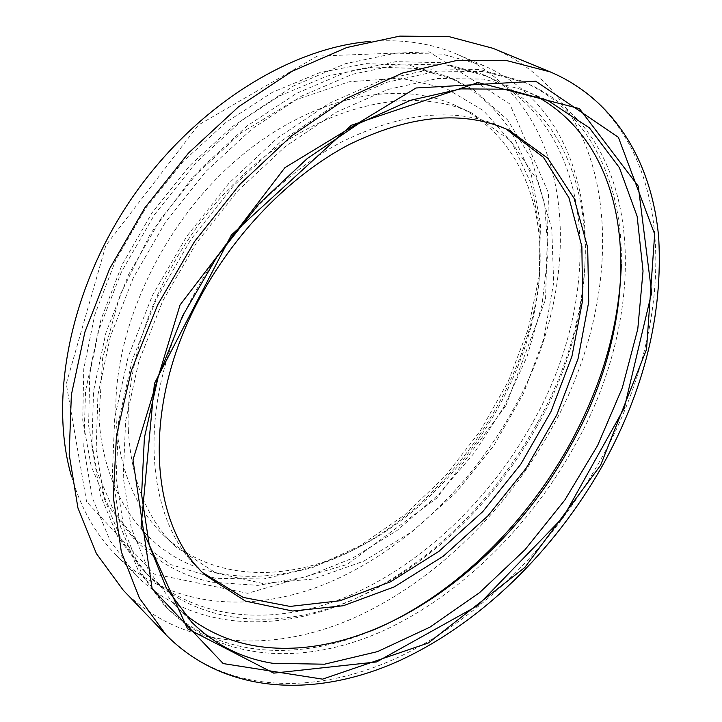 <?xml version="1.0" encoding="UTF-8"?>
<svg xmlns="http://www.w3.org/2000/svg" width="722" height="722" viewBox="0 0 722 722"><rect width="100%" height="100%" fill="white"/><g stroke="black" fill="none" stroke-linecap="round" stroke-linejoin="round"><path stroke-width="0.54" stroke-dasharray="3.61 2.71" d="M212.006 582.185L257.989 585.38L305.442 577.031L352.372 558.287L397.064 530.462L438.064 494.949L474.11 453.172L504.1 406.585L527.024 356.695L541.96 305.117L548.088 253.593L544.686 204.073L531.248 158.705L507.557 119.843L473.858 89.961L454.887 79.763L416.531 68.482L373.409 67.002L327.093 76.081L279.522 95.945L232.935 126.206L189.687 165.735L152.044 212.773L121.982 264.974L100.936 319.665L89.763 374.077L88.607 425.619L97.055 472.062L114.157 511.663L138.651 543.269C159.634 563.485 184.083 576.454 212.006 582.185M99.022 417.848L102.677 357.913L120.032 295.127L150.366 233.838L191.709 178.469L241.058 132.938L294.766 100.168L349.033 81.794L400.358 78.12L445.907 88.31L483.605 110.701L512.151 143.155L530.95 183.316L539.921 228.874L539.37 277.618C528.405 386.441 451.024 499.868 353.69 549.776C298.448 578.087 237.827 585.389 188.198 563.801C138.967 541.87 103.255 489.354 99.022 417.848M116.107 419.717C119.428 469.616 135.285 508.153 163.704 535.309C213.414 582.979 291.156 582.546 359.303 546.87C453.172 498.794 528.188 388.842 538.729 283.899C547.077 207.431 519.127 134.897 456.62 105.99C397.398 77.994 307.59 96.622 233.089 162.892C158.632 229.009 111.531 335.143 116.107 419.717M128.363 430.664C124.121 345.504 171.935 238.215 247.059 171.213C322.22 104.049 412.452 84.943 471.637 112.939L510.616 140.718L537.52 180.554L551.798 228.982L553.657 282.645L543.846 338.483L523.423 393.707L493.649 445.844L455.97 492.575L411.991 531.735L363.581 561.238L312.933 579.08L262.637 583.448L215.734 572.925L175.654 546.762C147.243 519.614 131.485 480.915 128.363 430.664M202.891 572.781L200.328 570.398C145.014 520.724 135.51 405.204 192.251 297.59C227.087 230.462 283.584 172.45 342.463 141.557C404.004 111.63 457.396 106.874 502.638 127.298L505.797 128.805M511.041 131.205C499.389 113.201 484.534 98.354 466.484 86.667L447.505 76.478L409.166 65.17L366.108 63.626L319.891 72.579L272.465 92.281L226.049 122.316L183 161.593L145.555 208.351L115.682 260.263L94.808 314.675L83.77 368.852L82.732 420.195L91.243 466.493L108.39 506.014L132.893 537.592L171.168 564.676L215.598 578.322L263.476 578.999L312.355 567.709L360.143 545.76L405.051 514.606L445.546 475.789L480.329 430.863L508.216 381.442L528.161 329.223L539.208 276.021L540.498 223.847L531.365 174.941L511.411 131.774M183.207 612.816L173.903 604.206L148.561 570.416L131.205 527.719L123.227 477.314L125.619 421.025L138.877 361.262L162.775 300.893L196.366 243.016L238.007 190.626L285.497 146.349L336.308 112.217L387.849 89.456L437.694 78.499L483.785 79.095L524.479 90.358L535.895 95.882M492.991 48.311C624.422 104.221 630.162 292.311 550.101 431.205C503.55 514.488 430.781 584.775 349.854 619.711C269.279 653.78 180.969 648.961 123.263 590.217M573.196 448.407C528.125 528.666 458.452 596.859 381.577 631.515C305.036 665.368 221.853 662.417 167.576 608.456L141.837 573.855L124.22 530.201L116.143 478.686L118.652 421.179L132.225 360.134L156.656 298.466L190.978 239.334L233.513 185.807L282.022 140.573L333.916 105.665L386.55 82.362L437.46 71.09L484.534 71.568L526.13 82.922C647.49 136.052 650.558 314.548 573.196 448.407M370.973 631.01C296.625 662.047 216.031 657.688 163.84 604.648L138.082 570.064L120.43 526.455L112.298 475.04L114.717 417.668L128.182 356.794L152.495 295.325L186.682 236.401L229.073 183.081L277.438 138.028L329.214 103.291L381.748 80.106L432.586 68.933L479.634 69.465L521.23 80.828C589.648 110.078 623.104 183.532 621.326 264.081M367.543 41.659C400.845 38.708 430.7 42.914 457.116 54.276C578.502 107.154 587.022 280.614 513.216 409.564C470.356 486.827 402.56 551.662 327.138 583.277C252.014 614.133 169.941 608.601 115.728 554.64C95.512 534.19 80.711 507.918 71.316 475.834M505.887 405.665L545.561 299.404L548.576 193.162L509.75 103.914L429.139 51.84L317.238 56.117L198.415 125.023L105.845 245.444L66.271 383.734L86.577 501.691L154.129 574.026L247.655 593.303L347.002 564.55L436.81 498.108L505.887 405.665M536.374 424.599C492.711 502.963 424.229 569.035 348.302 601.787C272.681 633.763 190.22 629.205 136.016 575.281L110.186 540.877L92.308 497.783L83.761 447.216L85.557 391.017L98.21 331.578L121.522 271.734L154.589 214.506L195.806 162.847L243.025 119.32L293.755 85.864L345.432 63.68L395.638 53.202L442.288 54.132L483.731 65.63C605.036 118.588 611.489 293.854 536.374 424.599M532.394 423.029C489.904 499.344 423.236 563.692 349.43 595.596C275.912 626.759 195.942 622.409 143.245 570.524L117.885 537.06L100.313 495.075L91.874 445.772L93.571 390.945L105.863 332.968L128.588 274.586L160.835 218.766L201.041 168.388L247.114 125.935L296.616 93.337L347.047 71.767L396.026 61.641L441.539 62.697L481.944 74.104C598.944 125.772 605.469 295.686 532.394 423.029M537.114 426.097C494.462 502.629 427.668 567.23 353.762 599.359C280.136 630.739 200.102 626.597 147.414 574.712L122.063 541.238L104.528 499.191L96.143 449.779L97.93 394.808L110.331 336.642L133.182 278.051L165.582 222.006L205.941 171.403L252.168 128.76L301.805 95.99L352.336 74.285L401.396 64.068L446.945 65.061L487.368 76.451C604.332 128.128 610.46 298.394 537.114 426.097M166.078 634.873C223.676 693.409 312.716 695.818 394.302 659.141C476.285 621.57 550.498 548.494 598.872 462.793C681.857 319.945 681.108 127.902 550.191 71.893M538.729 283.899L539.37 277.618M359.303 546.87L353.69 549.776M471.637 112.939L456.62 105.99M175.654 546.762L163.704 535.309M454.887 79.763L447.505 76.478M138.651 543.269L132.893 537.592M173.903 604.206L191.727 622.193M524.479 90.358L547.736 100.394M526.13 82.922L521.23 80.828M167.576 608.456L163.84 604.648M483.731 65.63L457.116 54.276M136.016 575.281L115.728 554.64M487.368 76.451L481.944 74.104M147.414 574.712L143.245 570.524M509.001 130.24L502.638 127.298M205.382 575.244L200.328 570.398"/><path stroke-width="1.08" d="M505.797 128.805L543.404 157.324L568.909 197.675L581.869 246.446L582.618 300.352L571.923 356.379L550.877 411.847L520.715 464.309L482.865 511.519L438.904 551.355L390.629 581.742L340.17 600.713L290.027 606.426L243.161 597.401L202.891 572.781M511.411 131.774L511.041 131.205M273.06 663.347C241.816 658.428 214.705 644.71 191.727 622.193L166.475 588.367L149.31 545.444L141.602 494.597L144.391 437.676L158.145 377.128L182.63 315.857L216.871 257.005L259.18 203.658L307.301 158.506L358.672 123.615L410.647 100.259L460.798 88.887L507.034 89.221L547.736 100.394L589.45 127.92L619.368 167.612L637.138 216.311L643.04 271.021L637.788 329.015L622.292 387.904L597.59 445.555L564.794 500.075L525.047 549.659L479.625 592.6L429.906 627.165L377.543 651.605L324.485 664.204L273.06 663.347M273.728 673.13L376.631 661.93L477.648 605.641L563.467 516.862L624.25 408.129L651.65 292.636L638.257 186.15L579.423 108.607L478.117 82.579L351.325 125.267L231.374 235.029L154.418 383.544L141.07 526.952L187.54 628.754L273.728 673.13M535.895 95.882C642.833 154.499 642.508 320.505 569.802 447.089C502.341 570.425 368.752 664.89 255.173 645.883C228.296 641.362 204.308 630.333 183.207 612.816M166.078 634.873L123.263 590.217L96.432 553.639L77.922 507.945L69.195 454.382L71.361 394.862L84.934 331.912L109.744 268.512L144.833 207.855L188.514 153.055L238.504 106.829L292.166 71.234L346.795 47.517L399.844 36.1L449.147 36.669L492.991 48.311L550.191 71.893L506.266 60.477L456.503 60.531L402.596 73.021L346.75 98.273L291.571 135.835L239.885 184.372L194.435 241.699L157.64 304.919L131.296 370.747L116.45 435.826L113.3 497.034L121.332 551.788L139.427 598.141L166.078 634.873C225.598 695.295 316.362 697.822 397.939 661.361C480.058 624.025 554.108 551.22 602.428 465.735C644.268 390.286 663.022 314.296 658.699 237.755C652.372 164.625 616.119 99.871 550.191 71.893M621.326 264.081C619.341 325.748 601.895 386.279 568.972 445.664C523.134 528.152 450.375 598.177 370.973 631.01M71.316 475.834C48.897 398.102 70.151 288.629 131.458 198.73C192.81 108.86 286.986 49.132 367.543 41.659M197.828 301.67C140.772 409.771 150.086 525.616 205.382 575.244L245.498 601.128L292.59 611.02L343.212 605.758L394.302 586.869L443.245 556.247L487.855 515.941L526.248 468.082L556.806 414.879L578.069 358.644L588.728 301.904L587.681 247.438L574.116 198.388L547.727 158.145L509.001 130.24C463.777 109.825 410.313 114.681 348.618 144.815C289.585 175.915 232.863 234.253 197.828 301.67M600.56 465.356L524.867 567.429L428.408 642.959L322.535 679.14L223.206 663.581L152.125 588.611L132.983 459.986L180.058 304.937L284.919 167.648L416.025 87.985L535.751 81.234L618.384 137.306L654.664 234.145L646.506 349.493L600.56 465.356"/></g></svg>
